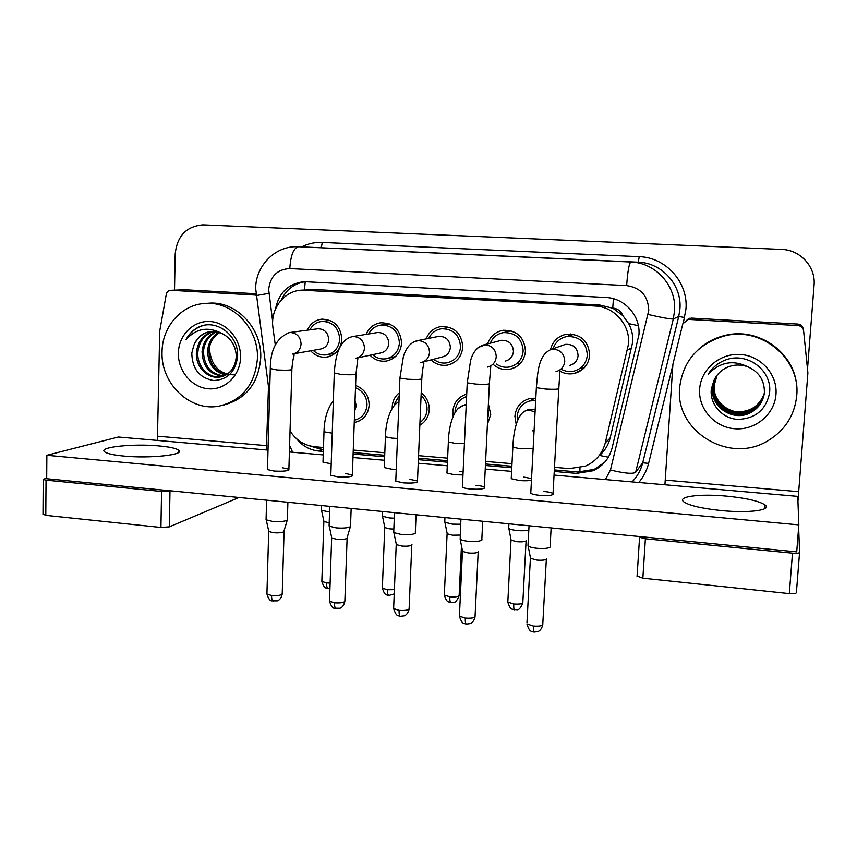 <?xml version="1.0" encoding="UTF-8"?>
<svg xmlns="http://www.w3.org/2000/svg" width="857" height="857" viewBox="0 0 857 857"><rect width="100%" height="100%" fill="white"/><g stroke="black" fill="none" stroke-linecap="round" stroke-linejoin="round"><path stroke-width="1.29" d="M355.58 385.479C364.364 388.853 368.885 395.398 369.163 405.104C368.317 414.07 363.797 419.769 355.601 422.212L354.252 422.48M421.216 392.774C426.647 397.091 429.325 402.736 429.239 409.71C428.714 416.652 425.586 421.837 419.844 425.254M392.195 408.275L392.206 406.871C392.549 401.033 394.927 396.33 399.319 392.752M488.394 403.99L490.75 414.434L487.408 424.419M453.171 416.202L452.828 411.521C453.717 402.576 458.345 396.759 466.722 394.091M516.203 424.44L514.907 416.288C515.85 407.311 520.574 401.451 529.069 398.709L535.807 398.184M307.331 330.181C310.223 323.742 315.044 320.068 321.782 319.158C334.069 319.607 340.754 326.335 341.857 339.351C340.84 349.163 335.794 355.077 326.731 357.08C320.454 357.776 315.108 355.687 310.684 350.802M366.089 334.391C368.96 327.674 373.898 323.807 380.904 322.768C393.609 323.078 400.508 329.891 401.601 343.175C400.551 352.955 395.473 358.912 386.357 361.043C380.069 361.858 374.638 359.929 370.063 355.227M426.175 338.901C428.971 331.82 434.049 327.674 441.398 326.463C454.553 326.613 461.687 333.502 462.791 347.096C461.709 356.801 456.61 362.8 447.483 365.093C441.248 366.046 435.774 364.321 431.05 359.919M519.728 364.086L518.121 363.882M487.633 343.871C490.258 336.265 495.464 331.734 503.273 330.266C516.942 330.213 524.345 337.155 525.47 351.113C524.366 360.701 519.278 366.742 510.183 369.206C504.12 370.31 498.678 368.885 493.836 364.932M584.067 368.017L580.371 368.124M550.515 349.527C552.754 341.129 558.1 336.019 566.563 334.187C580.821 333.855 588.534 340.861 589.691 355.227C588.588 364.654 583.542 370.706 574.565 373.384C569.659 374.477 564.967 373.845 560.51 371.477M579.643 371.402L578.732 371.295L579.643 371.402M608.395 457.177L599.6 455.463C604.871 450.739 608.363 444.965 610.098 438.163L632.798 341.718C633.077 335.323 631.695 329.281 628.642 323.592L622.996 315.783C621.111 311.155 617.693 308.584 612.734 308.081L613.462 298.729M554.479 467.333L569.284 468.608L585.32 466.165C595.679 461.602 602.332 453.814 605.299 442.79L628.588 343.775C630.174 324.696 614.083 306.635 595.122 306.024L301.675 290.159C283.988 290.791 270.041 309.238 272.954 327.717L275.301 345.05M612.734 308.081L622.996 315.783M612.123 308.049L599.825 305.049L316.147 289.602L301.675 290.159M290.041 431.007C296.104 440.305 304.396 445.554 314.905 446.765L323.485 447.493M353.255 450.054L384.814 452.764M418.559 455.667L447.633 458.163M485.608 461.42L511.993 463.691M333.073 401.076L333.405 398.912M567.805 336.233L570.376 333.941M508.758 331.37L509.808 330.481M531.951 399.748L533.086 398.109M554.254 471.457L576.611 473.396L592.937 470.782C602.846 466.24 609.231 458.666 612.08 448.061L638.958 334.637C640.533 315.847 624.678 298.075 605.974 297.497L304.064 281.664C288.402 283.603 278.879 292.708 275.493 308.991M174.507 290.159L175.192 254.015C177.078 236.018 186.333 226.291 202.948 224.855L781.638 249.419C800.32 249.805 815.907 266.902 814.075 285.145L807.54 368.671M296.511 438.709C302.414 445.983 309.827 450.096 318.74 451.039L323.346 451.446M353.116 454.028L384.654 456.76M418.387 459.684L447.45 462.202M485.416 465.49L511.79 467.772M281.3 300.004C286.42 289.195 294.69 283.067 306.11 281.632M323.4 449.989L308.691 445.565M604.646 462.33L594.276 469.379L578.057 471.982L554.329 469.936M511.865 466.262L485.48 463.991M447.515 460.702L418.452 458.195M384.707 455.281L353.17 452.56M561.271 369.228C565.266 371.456 569.476 372.088 573.933 371.124C581.892 368.767 586.37 363.422 587.345 355.077C586.306 342.372 579.482 336.19 566.873 336.533C559.985 337.99 555.4 342.05 553.119 348.724M569.83 365.339C574.736 363.946 577.489 360.69 578.089 355.58C577.436 347.813 573.258 344.075 565.545 344.353L562.428 345.457M550.301 546.113L550.301 547.023C548.384 548.416 543.916 548.844 536.91 548.298C532.583 547.816 529.669 547.066 528.18 546.048L528.051 544.591M546.627 558.71L546.498 559.118C545.095 560.167 541.881 560.489 536.846 560.092L530.397 558.282L526.969 622.76M585.374 365.521L586.306 365.275M535.689 400.498L529.615 400.969C522.149 403.411 518.014 408.575 517.178 416.459L517.467 420.648M535.207 409.582L528.64 409.218L525.116 410.996M528.833 529.947C526.198 530.783 522.256 530.965 516.985 530.526C512.904 530.087 510.204 529.412 508.865 528.501L508.747 527.28M526.305 540.435L526.177 540.874C524.784 541.795 521.72 542.074 516.985 541.71L511.126 540.199L510.965 539.353M496.417 364.064C500.456 366.86 504.859 367.824 509.636 366.957C517.692 364.782 522.202 359.458 523.177 350.974C522.181 338.622 515.625 332.505 503.53 332.591C497.253 333.727 492.839 337.262 490.279 343.186M505.137 361.14C510.076 359.854 512.85 356.619 513.45 351.424C512.818 343.893 508.812 340.186 501.431 340.304L499.513 340.797M481.988 539.096L481.87 540.103C479.62 541.442 475.078 541.849 468.222 541.313C464.215 540.874 461.537 540.189 460.177 539.257L460.916 519.128M478.41 551.447L478.227 552.047C476.599 553.065 473.321 553.365 468.393 552.979L462.587 551.447L462.405 550.483M433.631 359.244C437.606 362.415 442.062 363.614 446.99 362.843C455.078 360.84 459.598 355.537 460.563 346.956C459.577 334.926 453.267 328.863 441.623 328.756C435.731 329.699 431.457 332.902 428.789 338.376M422.555 362.147L442.062 357.026C447.022 355.837 449.786 352.613 450.375 347.374C449.754 340.036 445.897 336.362 438.805 336.351L437.606 336.597M415.474 532.272L415.195 533.354C412.656 534.65 408.028 535.036 401.312 534.511L393.888 532.625L393.759 531.308M411.949 544.377L411.714 545.17C409.882 546.134 406.539 546.434 401.708 546.048L396.363 544.645L396.17 543.734M372.602 354.691C376.502 358.108 380.937 359.479 385.918 358.815C393.995 356.94 398.494 351.691 399.426 343.036C398.451 331.295 392.345 325.285 381.119 325.039C375.505 325.842 371.349 328.82 368.66 333.973M356.994 358.022L380.551 352.988C385.489 351.884 388.242 348.692 388.81 343.411C388.2 336.255 384.472 332.623 377.626 332.516L376.876 332.634M350.663 525.63L350.224 526.787C347.396 528.03 342.693 528.394 336.115 527.88L329.259 526.155L329.131 524.913M350.363 526.701L346.903 538.453C344.857 539.385 341.461 539.664 336.726 539.289L331.788 538.014L331.605 537.157M313.18 350.352L313.362 350.524C317.122 353.984 321.45 355.43 326.335 354.862C334.359 353.116 338.826 347.899 339.726 339.211C338.751 327.717 332.827 321.771 321.975 321.407C317.079 322.007 313.255 324.439 310.491 328.692L309.848 329.838M293.298 353.887L320.529 349.045C325.435 348.006 328.156 344.846 328.702 339.554C328.092 332.548 324.492 328.949 317.872 328.767L317.411 328.831M287.513 519.16L286.881 520.381C283.785 521.57 279.018 521.924 272.569 521.42L266.216 519.835L266.088 518.678M287.234 520.167L283.71 531.908C281.471 532.808 278.032 533.075 273.394 532.711L268.819 531.533L268.637 530.74M487.676 418.762L488.501 414.263L488.126 409.657M466.615 396.502C460.016 398.848 456.181 403.561 455.121 410.632L455.024 412.463M466.251 404.29L462.919 405.618M460.68 524.259L452.432 524.152L444.912 522.299L444.804 521.131M460.177 535.079L452.646 535.218L447.225 533.836L447.065 533.033M419.962 422.522C424.301 419.416 426.668 415.088 427.043 409.539C427.15 403.979 425.168 399.308 421.098 395.527M399.191 395.859L395.152 402.522L394.552 405.061M394.284 518.185L389.453 517.949L382.49 516.235L382.372 515.132M393.845 529.058L389.871 528.898L384.847 527.623L384.686 526.851M354.337 420.198L355.023 420.048C362.265 417.905 366.271 412.87 367.021 404.933C366.817 396.598 362.972 390.878 355.505 387.771M354.669 410.985L356.244 405.854L355.044 400.508M329.559 512.015L321.536 510.311L321.429 509.262M329.195 522.77L323.957 521.549L323.796 520.831M679.633 387.75C682.868 361.29 697.673 344.053 724.058 336.051C760.78 325.864 800.856 358.451 796.699 395.827C794.6 415.356 785.066 430.289 768.118 440.637C729.607 464.698 674.866 431.317 679.633 387.75M698.08 349.774C705.579 342.8 714.384 338.076 724.497 335.569C758.199 326.399 795.767 353.105 796.731 387.568M764.24 393.609C759.302 406.336 749.843 412.367 735.884 411.703M716.356 376.212L712.638 387.643C710.496 406.368 732.885 421.376 749.929 412.656C757.417 408.971 762.119 403.047 764.048 394.884M716.259 376.362L712.435 387.964C710.292 406.743 732.735 421.794 749.821 413.053C758.466 408.628 763.319 401.687 764.39 392.217C764.487 380.369 759.056 371.949 748.118 366.957C733.292 359.544 719.987 361.954 708.203 374.198C712.767 366.914 719.227 361.933 727.593 359.265L729.511 358.74C750.486 353.77 772.66 372.367 769.49 393.331C765.804 410.107 755.199 418.794 737.684 419.394C722.108 418.473 709.339 404.097 711.342 388.885L713.956 380.465C717.159 373.598 722.419 368.885 729.746 366.346C735.938 364.407 742.055 364.621 748.118 366.957M716.763 375.645L713.442 386.357C711.321 404.89 733.474 419.737 750.336 411.103C757.492 407.6 762.109 401.965 764.165 394.199M716.656 375.784L713.238 386.678C711.117 405.254 733.335 420.144 750.239 411.489C757.47 407.943 762.109 402.233 764.144 394.37M717.18 375.109L714.224 385.104C712.124 403.443 734.053 418.13 750.743 409.571C757.577 406.261 762.087 400.905 764.262 393.513M717.073 375.237L714.031 385.414C711.931 403.797 733.913 418.527 750.646 409.957C757.556 406.593 762.087 401.162 764.24 393.684M775.981 394.402C774.599 414.445 755.199 430.471 734.878 428.757C714.545 427.332 698.155 408.832 699.644 389.132C700.822 369.399 719.709 353.073 740.212 354.477C760.748 355.569 777.653 374.37 775.981 394.402M715.959 376.801L713.956 380.465M710.882 370.417L708.203 374.198M162.048 352.002C162.091 326.828 181.384 304.631 204.93 303.453C232.365 300.796 258.953 328.52 257.421 358.59C255.075 384.365 242.424 400.176 219.478 406.036C190.554 412.196 160.645 383.797 162.048 352.002M204.93 303.453L208.53 303.217C235.814 300.571 262.253 328.124 260.721 358.012C258.471 383.24 246.152 398.912 223.784 405.018M234.625 374.884C219.917 374.584 211.561 366.293 209.547 350.01L209.783 345.703M213.993 331.37C204.448 334.637 199.06 341.622 197.828 352.323C196.756 366.239 208.776 378.998 221.235 376.791L221.342 376.78M213.297 331.348C203.345 334.423 197.71 341.482 196.403 352.527C195.332 366.485 207.373 379.265 219.863 377.059C230.051 374.755 235.525 367.696 236.286 355.891C235.557 345.135 230.479 337.519 221.063 333.041C207.662 326.335 195.985 328.542 186.055 339.651C189.793 332.473 195.364 327.76 202.788 325.521C219.97 320.936 239.007 337.647 237.582 356.662C235.493 371.895 227.48 379.844 213.532 380.529C199.392 377.926 192.15 368.789 191.797 353.116L193.778 345.467C197.024 337.283 202.777 332.612 211.047 331.434L221.063 333.041M216.767 331.713C208.84 335.601 204.395 342.189 203.452 351.499C204.095 366.121 210.94 374.263 223.998 375.923M216.071 331.584C207.748 335.344 203.077 342.05 202.048 351.702C202.788 366.732 209.89 374.895 223.345 376.18M219.563 332.452C213.157 336.737 209.633 342.811 208.969 350.684C209.312 363.711 215.171 371.702 226.537 374.648M218.856 332.227C212.086 336.437 208.326 342.661 207.598 350.888C208.005 364.311 214.111 372.345 225.916 375.012M240.56 357.423C240.217 375.57 225.091 390.214 208.519 388.799C191.947 387.653 177.913 370.995 178.374 353.138C178.588 335.258 193.318 320.368 210.019 321.525C226.73 322.403 241.149 339.308 240.56 357.423M211.229 331.423C203.163 332.73 197.356 337.412 193.778 345.467M204.544 325.189C196.617 327.106 190.458 331.927 186.055 339.651M687.1 319.575L691.245 318.097L688.76 319.425L798.092 325.574L797.856 324.064C800.909 324.46 802.698 326.121 803.234 329.045L803.309 329.388M691.245 318.097L797.856 324.064M799.57 552.39L796.389 592.669C795.982 593.644 793.625 593.955 789.318 593.612L792.479 553.172C796.806 553.504 799.163 553.247 799.57 552.39L798.638 527.398M639.504 536.546L639.568 537.296L645.385 538.785L642.857 578.186L789.318 593.612M642.857 578.186L636.901 575.936M645.385 538.785L792.479 553.172M664.925 484.783L672.916 364.214L682.815 323.785L689.906 318.183M797.942 501.388L807.894 372.956L803.598 330.684C803.052 327.674 801.22 325.981 798.092 325.574M688.76 319.425L687.4 319.511M170.971 290.309L184.823 289.762L170.971 290.309L256.018 295.097M184.823 289.762L255.868 293.737M239.007 497.499L169.311 526.862L160.923 527.462L161.566 491.457L170.436 490.815M46.685 477.927L43.214 479.481L46.032 480.156L45.785 515.346L160.923 527.462M45.785 515.346L42.979 514.104M46.032 480.156L161.566 491.457M157.399 440.434L159.734 330.984L166.29 294.294C166.858 291.905 168.272 290.577 170.511 290.309M266.377 449.957L268.477 386.861M323.014 461.441L322.993 462.202L331.209 463.766M384.268 466.765L384.236 467.579L391.392 469.143L396.245 469.379M447 472.228L446.958 473.075L454.681 474.778L462.973 474.939M463.112 471.853L459.973 471.479M267.491 468.736L267.47 469.582L274.004 471.05C283.999 471.543 288.959 470.932 288.895 469.208L282.307 467.74M330.845 474.392L330.813 475.292L337.883 476.888C347.76 477.403 352.581 476.781 352.356 475.035L345.242 473.439M395.805 480.188L395.773 481.152L403.422 482.887C413.181 483.412 417.862 482.791 417.488 481.034L409.796 479.299M462.448 486.133L462.405 487.151C463.626 487.987 466.39 488.608 470.686 489.036C480.316 489.572 484.88 488.961 484.355 487.194C483.112 486.358 480.327 485.726 476.021 485.298M511.275 477.82L511.233 478.709L519.578 480.552C524.87 480.97 528.833 480.841 531.469 480.177M531.554 478.57L523.884 477.113M530.826 492.229L530.772 493.289C532.122 494.2 535.111 494.896 539.76 495.357C549.262 495.903 553.686 495.292 553.033 493.536C551.662 492.614 548.641 491.918 543.991 491.457M123.751 456.063C150.789 458.741 186.205 454.66 178.588 450.107C175.921 448.275 169.44 446.893 159.134 445.94C133.424 443.412 97.537 447.129 104.758 451.939C107.275 453.707 113.606 455.078 123.751 456.063M722.14 510.643C749.575 513.3 772.436 510.033 765.044 504.912C758.841 500.97 745.869 498.035 726.104 496.096C699.762 493.621 676.602 496.589 683.865 501.902C689.553 505.694 702.312 508.608 722.14 510.643M268.016 450.096L118.373 437.027L46.856 455.292L798.831 524.88L797.749 496.385L554.051 475.089M511.608 471.382L485.233 469.079M447.29 465.769L418.237 463.23M384.514 460.284L352.988 457.531M323.239 454.928L289.409 451.971M46.856 455.292L46.685 478.742L796.721 551.876L798.831 524.88M631.92 347.706L627.656 349.924M579.889 472.089L579.964 467.868M320.882 449.754L320.722 447.258M628.642 323.592L638.358 325.681M304.46 290.02L305.21 281.728M599.825 305.049L595.122 306.024M610.098 438.163L605.299 442.79M316.147 289.602L305.028 290.159M605.417 479.577L610.463 470.011L648.76 310.427C648.213 296.029 640.843 287.759 626.638 285.595L289.795 268.584C277.282 269.302 270.234 276.286 268.659 289.537L272.665 321.514M301.728 246.848C308.166 243.624 314.98 242.156 322.157 242.435L639.236 256.693L638.283 262.21L630.859 262.028C655.669 262.606 676.719 286.045 674.545 310.93L673.302 318.975L678.755 316.469L679.944 308.809C682.022 285.092 661.968 262.756 638.283 262.21L298.536 246.73L630.859 262.028C629.102 263.388 627.699 271.251 626.638 285.595M256.082 295.601L268.862 293.362M639.236 256.693C665.793 257.282 688.321 282.328 685.964 308.938L683.479 322.2M672.852 365.2L648.599 463.38C646.799 470.536 643.521 476.91 638.765 482.491M648.149 314.498C662.3 317.722 670.688 319.211 673.302 318.975L635.626 472.346L642.718 462.801L678.755 316.469L684.625 317.529M632.08 481.913C637.319 476.513 640.865 470.139 642.718 462.801L648.599 463.38M269.559 394.798L255.665 288.455C255.622 266.495 274.379 246.323 296.586 246.687L298.536 246.73C293.63 247.855 290.716 255.14 289.795 268.584M289.602 445.469L292.666 452.26M322.157 242.435C321.953 245.584 321.289 247.298 320.186 247.566M610.463 470.011C624.292 473.364 632.68 474.146 635.626 472.346M578.057 471.982L576.611 473.396M321.782 449.85L318.74 451.039M546.337 559.278L542.802 623.8C543.22 625.728 540.049 626.478 533.29 626.049L526.905 623.928C528.426 628.824 530.012 631.309 531.661 631.405L533.922 632.08L533.29 626.049M534.05 632.091L537.757 631.62C538.228 631.352 541.024 630.998 542.749 624.957M556.011 371.617C561.206 370.138 564.12 366.689 564.763 361.258C564.367 353.973 560.585 349.935 553.418 349.142L551.447 349.313L565.545 344.353M559.964 370.438L558.828 388.275C559.525 389.282 555.079 389.528 545.481 389.035L536.364 387.685L536.396 387.085M526.08 540.96L522.856 602.043C523.166 603.767 520.135 604.421 513.75 604.024L507.815 602.128L507.869 601.143M514.586 609.83L514.468 609.82C513.846 609.391 513.611 607.452 513.75 604.024M535.079 411.992L529.197 410.117L526.337 410.492L528.64 409.218M533.14 448.607L520.553 448.8L512.84 447.215L512.872 446.443M532.647 430.857L534.104 430.268M478.174 552.101L475.099 615.84C475.431 617.779 472.164 618.54 465.308 618.122L459.416 616.172L459.47 615.058M466.412 624.132L466.262 624.11C465.501 623.639 465.19 621.646 465.308 618.122M487.462 367.075C492.7 365.714 495.635 362.286 496.257 356.769C495.828 349.581 492.132 345.596 485.148 344.814L477.96 347.61M490.793 366.218L489.401 383.304C489.958 384.311 485.383 384.568 475.646 384.065L467.247 382.833L467.279 382.265M411.799 544.902L409.153 608.106C409.389 610.034 406.025 610.795 399.073 610.388L393.631 608.609L393.674 607.549M400.508 616.365L400.315 616.344C399.405 615.862 398.987 613.88 399.073 610.388M420.744 362.629C425.983 361.375 428.907 357.958 429.518 352.398C429.068 345.296 425.436 341.365 418.623 340.604L414.349 341.547M423.476 362.04C424.676 363.625 422.672 364.343 421.815 378.483C422.233 379.48 417.509 379.726 407.653 379.233L399.908 378.108L399.93 377.562M347.106 538.303L344.878 600.564C345.017 602.482 341.557 603.253 334.519 602.867L329.495 601.228L329.527 600.232M336.265 608.802L336.051 608.77C334.98 608.277 334.466 606.306 334.519 602.867M355.773 358.28C360.99 357.112 363.882 353.727 364.471 348.135C363.989 341.118 360.433 337.24 353.802 336.49L351.177 336.855M357.915 357.894L356.009 373.781C356.266 374.766 351.402 375.023 341.429 374.53L334.294 372.977M284.063 531.672L282.232 593.226C282.264 595.133 278.707 595.894 271.583 595.519L266.923 594.019L266.955 593.087M273.619 601.421L273.383 601.389C272.162 600.886 271.562 598.925 271.583 595.519M292.473 354.037C297.636 352.945 300.496 349.592 301.064 343.978C300.561 337.058 297.068 333.223 290.598 332.495L288.852 332.655M294.058 353.791L294.015 355.901C293.94 356.437 292.666 358.922 291.894 369.206C291.991 370.181 286.988 370.428 276.897 369.945L270.298 368.51M461.473 545.77L459.181 594.812C459.416 596.536 456.288 597.2 449.829 596.804L444.333 595.058L444.376 594.126M450.964 602.589L450.825 602.567C450.054 602.128 449.721 600.2 449.829 596.804M466.208 405.35L463.005 405.597L457.906 408.714M464.419 443.647L455.463 443.401L448.361 441.944L448.393 441.216M394.402 589.648L387.45 589.766L382.351 588.159L382.393 587.27M388.896 595.519L388.714 595.497C387.803 595.037 387.375 593.13 387.45 589.766M398.966 401.601L397.498 402.501M397.487 438.43L391.992 438.141L385.436 436.802L385.457 436.106M330.116 583.071L326.581 582.899L321.846 581.421L321.868 580.575M328.295 588.609L328.102 588.588C327.042 588.116 326.528 586.22 326.581 582.899M332.248 433.181L324 431.778L324.021 431.114M665.311 480.134L798.606 491.672M157.881 436.245L266.838 445.672M169.986 490.975L169.311 526.862M355.601 422.212L359.34 420.873M419.844 425.115L420.691 424.751M326.731 357.08L328.456 356.737M386.357 361.043L388.832 360.454M447.483 365.093L451.093 364.043M510.183 369.206L515.55 367.225M574.565 373.384L582.631 369.346M594.276 469.379L592.937 470.782M304.985 281.632L304.064 281.664M566.873 336.533L573.751 334.337M530.772 493.289L536.364 387.685C537.768 373.416 537.885 354.766 551.447 349.313M529.048 525.78L527.987 545.877M558.796 388.864L552.979 494.596M551.137 527.933L550.151 545.952M530.547 558.41L528.18 546.048M522.813 603.017C518.539 612.894 516.964 608.663 514.468 609.82L512.368 609.22C510.772 609.145 509.251 606.777 507.815 602.128L511.008 540.092M529.615 400.969L535.068 398.13M526.337 410.492C516.707 413.77 513.472 432.367 512.84 447.215L511.233 478.709M508.929 523.809L508.694 528.362M511.126 540.199L508.865 528.501M475.057 616.954C473.385 622.985 470.557 623.393 470.118 623.639L466.262 624.11L464.14 623.489C462.491 623.403 460.916 620.971 459.416 616.172L462.448 551.319M503.53 332.591L511.126 330.813M501.431 340.304L483.509 344.942C476.995 347.139 472.668 352.441 470.547 360.84L467.247 382.833L462.405 487.151M489.368 383.882L484.312 488.211M482.705 521.26L481.848 538.935M462.587 551.447L460.177 539.257M409.11 609.156C407.546 615.09 404.675 615.615 404.215 615.851L400.315 616.344L398.334 615.776C396.727 615.744 395.163 613.355 393.631 608.609L396.223 544.527M441.623 328.756L449.571 327.32M438.805 336.351L417.263 340.69C410.846 342.318 406.229 347.546 403.422 356.351L399.908 378.108L395.773 481.152M394.509 512.657L393.706 532.476M421.794 379.019L417.445 481.998M416.063 514.757L415.334 532.122M396.363 544.645L393.888 532.625M344.846 601.56C343.346 607.474 340.4 608.063 339.983 608.277L334.134 608.234C332.559 608.213 331.016 605.878 329.495 601.228L331.659 537.896M381.119 325.039L389.217 323.86M377.626 332.516L352.656 336.565C339.051 339.522 335.226 356.898 334.273 373.491L330.813 475.292M329.752 506.348L329.088 526.016M388.039 358.322L395.484 356.608M355.987 374.295L352.323 475.946M351.156 508.426L350.534 525.491M331.788 538.014L329.259 526.155M282.21 594.158C280.764 600.05 277.743 600.693 277.357 600.886L271.573 600.886C269.987 600.875 268.434 598.582 266.923 594.019L268.702 531.436M321.975 321.407L330.095 320.443M310.62 329.741L310.491 328.692M317.872 328.767L289.623 332.548C276.736 337.54 270.287 349.688 270.287 368.992L267.47 469.582M266.613 500.188L266.066 519.706M327.803 354.584L335.408 353.116M291.883 369.688L288.863 470.054M287.898 502.266L287.395 519.031M268.819 531.533L266.216 519.835M459.148 595.744C454.885 605.62 453.407 601.41 450.825 602.567L448.822 602C447.258 601.935 445.758 599.632 444.333 595.058L447.108 533.729M455.849 411.178L455.121 410.632M465.833 404.386L463.005 405.597C453.053 408.425 448.672 427.386 448.361 441.944L446.958 473.075M444.954 517.574L444.751 522.17M447.225 533.836L444.912 522.299M394.231 593.933L388.714 595.497L386.807 594.951C385.254 594.908 383.775 592.648 382.351 588.159L384.739 527.526M395.88 403.743L395.152 402.522M398.966 401.654C389.646 406.486 385.661 423.647 385.436 436.802L384.236 467.579M382.522 511.49L382.34 516.107M384.847 527.623L382.49 516.235M329.924 588.598L326.249 588.073C324.728 588.041 323.26 585.824 321.846 581.421L323.85 521.452M333.352 400.776C327.406 408.521 324.3 418.859 324 431.778L322.993 462.202M321.557 505.544L321.396 510.194M323.957 521.549L321.536 510.311M219.863 377.059L221.235 376.791M639.568 537.296L637.072 576.536M43.214 479.481L42.979 514.596M178.588 450.107L178.545 452.485M765.044 504.912L764.755 508.672"/></g></svg>
